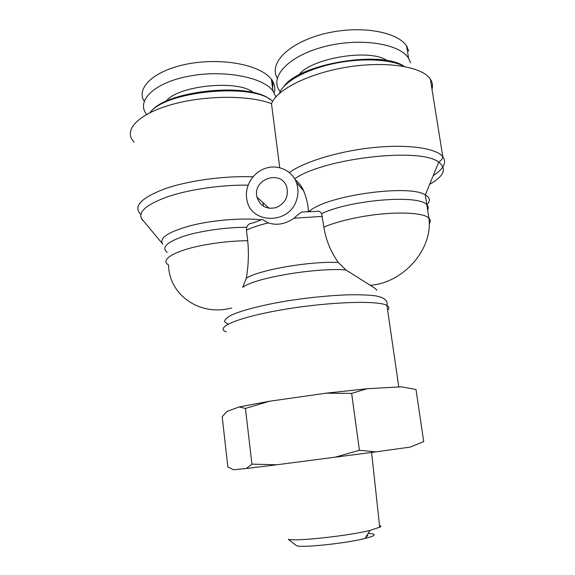 <?xml version="1.0" encoding="UTF-8"?>
<svg xmlns="http://www.w3.org/2000/svg" width="575" height="575" viewBox="0 0 575 575"><rect width="100%" height="100%" fill="white"/><g stroke="black" fill="none" stroke-linecap="round" stroke-linejoin="round"><path stroke-width="0.86" d="M149.838 112.743C165.974 90.519 254.718 82.606 272.629 101.372M269.869 99.396C250.089 82.196 167.368 90.218 151.326 111.205M146.654 114.425C135.765 101.236 153.59 82.879 188.564 76.238C223.423 69.438 262.926 77.129 272.902 90.85L275.899 96.895M165.888 101.416C177.502 85.301 238.992 79.343 253.654 92.733M279.464 93.38C283.108 82.491 304.563 70.021 332.551 63.861C360.503 57.672 390.504 58.973 404.218 66.448M404.261 66.456C381.893 49.982 299.798 63.667 284.179 86.113M280.226 91.583L280.183 91.533C268.928 78.099 286.731 56.803 322.762 47.071C358.699 37.159 399.675 43.333 408.552 58.283L410.607 62.847M298.827 75.016C310.852 58.039 370.415 48.192 387.083 60.627M256.716 195.701C253.704 178.121 281.757 169.877 286.767 187.026C288.779 196.535 285.236 203.399 276.129 207.611C266.462 209.667 260.065 206.159 256.953 197.081L256.716 195.701M376.661 290.317C377.121 289.929 375.065 288.298 370.494 285.423L345.92 269.963L338.265 262.437C330.654 251.562 325.853 239.782 323.869 227.089L321.619 213.677C320.124 211.399 318.435 210.644 316.545 211.42L303.025 211.974C302.127 211.435 299.137 213.512 294.033 218.205C285.538 224.113 276.934 225.68 268.223 222.899L262.387 219.413M426.851 204.865C430.653 200.963 430.136 197.642 425.313 194.896C409.386 183.964 326.931 195.478 309.868 210.924L310.493 211.542M295.097 179.601C298.856 182.627 301.738 186.422 303.751 190.986C306.806 198.936 308.322 205.67 308.308 211.19M309.846 210.91L307.503 211.679M345.92 269.963C316.149 267.404 253.74 278.113 242.679 287.371L246.301 278.12C248.465 265.808 248.932 253.338 247.717 240.702C234.154 240.853 220.304 242.168 206.173 244.655C175.576 250.024 159.131 259.728 168.583 264.974C168.834 292.653 195.895 314.345 226.449 309.134L231.761 308.078M262.243 219.456L252.504 223.107C249.737 223.193 247.796 224.595 246.689 227.305L246.445 230.158L247.717 240.702M246.574 197.613L246.79 199.065C249.952 224.372 289.778 225.055 296.707 199.446C298.511 193.574 298.389 187.867 296.341 182.333C291.899 170.538 278.228 164.256 265.952 168.152C253.647 171.932 244.993 185.092 246.574 197.613M134.162 142.097C122.906 131.143 136.685 114.777 170.157 105.009C203.478 95.163 249.018 94.875 271.501 103.687L279.723 167.67M271.501 103.687C276.819 89.477 309.53 72.968 348.378 66.937C387.212 60.821 422.596 66.801 430.366 79.156C432.457 82.34 432.997 85.725 431.997 89.312M367.109 535.038C368.18 535.454 367.813 536.051 366.016 536.827M295.327 544.777L296.607 545.768C302.73 547.896 346.272 543.31 364.996 538.48C369.818 537.287 372.772 536.252 373.851 535.39C375.08 534.268 373.153 533.636 368.058 533.492M239.157 406.92L269.323 401.271L245.439 408.43L239.157 406.92L226.816 411.542L222.209 416.738L227.829 466.886L233.4 469.775L246.265 468.51L251.936 464.14L277.013 464.758L246.265 468.51M334.398 457.398L359.411 450.268L375.971 451.878L277.013 464.758M375.971 451.878L410.234 447.084L423.725 441.593L415.998 389.512L401.451 386.831L367.159 388.729L351.648 393.386L325.939 393.207L367.159 388.729M325.939 393.207L269.323 401.271M379.514 525.521C380.844 525.852 381.124 526.333 380.355 526.959L369.933 530.445C347.631 535.993 295.162 541.614 288.269 539.3L296.607 545.768M351.648 393.386L359.411 450.268M245.439 408.43L251.936 464.14M144.188 101.164C136.031 88.895 152.274 70.071 190.541 63.408C228.706 57.335 262.804 67.031 271.429 79.372L272.083 80.284C274.749 84.281 275.447 88.413 274.16 92.668M277.308 78.02C269.352 65.356 284.129 44.62 322.805 34.076C362.322 24.006 399.395 32.847 406.698 46.424L408.782 51.118M321.619 213.677C349.931 199.827 419.664 194.242 426.851 204.858C428.375 206.403 428.641 208.121 427.656 210.012M294.659 178.796C324.113 158.118 420.85 147.092 438.732 162.164C447.192 168.64 444.159 176.043 429.626 184.381M261.215 219.787C242.456 217.731 213.282 220.038 191.612 225.407C169.115 231.495 159.376 237.568 162.387 243.627L162.804 244.167M142.981 220.62L141.946 219.384C137.526 212.06 146.258 204.448 168.144 196.557C189.678 189.355 221.756 184.755 248.091 185.136M429.223 223.718C430.725 221.655 430.625 219.794 428.921 218.141C423.423 212.038 391.755 211.176 360.705 216.904C345.719 219.657 333.442 223.05 323.869 227.089M338.265 262.437C309.918 261.1 259.943 269.754 246.301 278.12M294.033 218.205L322.417 216.387M246.445 230.158C252.073 227.52 259.332 225.098 268.223 222.899M226.176 331.84C214.072 327.542 238.56 317.048 284.05 309.443C329.468 301.767 378.415 300.251 386.939 305.447C387.493 302.953 387.011 301.214 385.494 300.222C384.459 298.403 381.124 296.944 375.489 295.845C368.553 294.997 359.684 294.644 348.874 294.781C331.006 295.413 311.672 297.253 290.871 300.315C264.141 304.549 241.795 310.227 231.057 315.265C226.622 317.716 224.494 319.894 224.681 321.82L227.944 324.207M398.784 386.975L386.939 305.447C389.332 306.77 389.562 308.344 387.622 310.169M167.253 252.368C161.158 247.653 166.527 242.312 183.375 236.361C199.978 230.956 225.925 227.226 246.689 227.305M433.212 175.634C443.785 168.798 446.976 162.459 442.786 156.623C436.08 148.192 407.984 144.037 373.556 147.559C339.157 151.045 304.247 161.704 289.362 172.522M252.95 176.834C224.617 175.627 188.118 180.607 164.63 188.859C140.882 197.987 132.94 206.526 140.803 214.468M271.457 79.407L272.32 80.371C272.773 83.303 273.204 83.397 272.55 88.104M272.902 90.85L271.422 79.379M406.726 46.46C407.107 45.59 407.337 47.085 407.409 50.952M408.559 58.283L406.698 46.424M256.953 197.081L269.093 208.294M370.494 285.423L375.921 284.56C407.431 278.897 432.867 246.761 428.921 218.141L425.313 194.896L438.732 162.164C441.111 160.619 442.463 158.772 442.786 156.623L430.366 79.156M162.387 243.627L141.349 218.392M296.341 182.333L303.751 190.986M263.429 206.281L262.976 202.652M364.996 538.48L369.933 530.445M379.716 527.368L371.615 452.467"/></g></svg>
